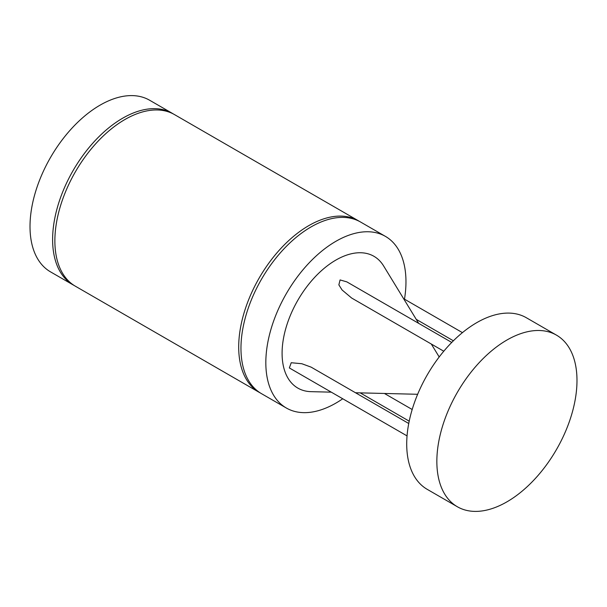 <?xml version="1.0" encoding="UTF-8"?>
<svg xmlns="http://www.w3.org/2000/svg" width="607" height="607" viewBox="0 0 607 607"><rect width="100%" height="100%" fill="white"/><g stroke="black" fill="none" stroke-linecap="round" stroke-linejoin="round"><path stroke-width="0.91" d="M359.435 221.403A99.093 57.21 120 0 0 358.32 220.728A99.093 57.21 120 0 0 308.773 225.637A99.093 57.21 120 0 0 244.037 312.954A99.093 57.21 120 0 0 259.227 392.357A99.093 57.21 120 0 0 260.373 392.987M259.227 392.357L75.397 286.223A99.093 57.21 -60 0 1 60.207 206.82A99.093 57.21 -60 0 1 124.943 119.503A99.093 57.21 -60 0 1 174.49 114.594L358.32 220.728M74.282 285.548A99.093 57.21 -60 0 1 73.136 284.918A99.093 57.21 -60 0 1 57.946 205.515A99.093 57.21 -60 0 1 122.682 118.198A99.093 57.21 -60 0 1 172.229 113.289A99.093 57.21 -60 0 1 173.344 113.964M172.229 113.289L149.625 100.238A99.093 57.21 120 0 0 100.079 105.148A99.093 57.21 120 0 0 35.343 192.472A99.093 57.21 120 0 0 50.533 271.868L73.136 284.918M506.921 340.034A99.093 57.21 120 0 0 442.184 427.358A99.093 57.21 120 0 0 457.375 506.762A99.093 57.21 120 0 0 506.921 501.852A99.093 57.21 120 0 0 571.657 414.528A99.093 57.21 120 0 0 556.467 335.132A99.093 57.21 120 0 0 506.921 340.034M556.467 335.132L526.33 317.727A99.093 57.21 120 0 0 476.783 322.636A99.093 57.21 120 0 0 412.047 409.96A99.093 57.21 120 0 0 427.237 489.356L457.375 506.762M407.054 435.902L289.342 367.941L291.231 362.728L301.831 363.73L311.148 367.144L408.746 423.496M443.778 351.225L351.665 298.045L342.098 289.987L338.858 284.865L340.079 279.933L346.825 281.868L451.745 342.439M418.671 323.341L383.609 265.934A76.095 43.932 120 0 0 335.899 260.069A76.095 43.932 120 0 0 283.636 337.591A76.095 43.932 120 0 0 311.019 391.659L331.285 392.16M404.482 299.175A99.093 57.21 120 0 0 385.437 236.389A99.093 57.21 120 0 0 335.899 241.298A99.093 57.21 120 0 0 271.162 328.615A99.093 57.21 120 0 0 286.352 408.018A99.093 57.21 120 0 0 335.899 403.109A99.093 57.21 120 0 0 342.743 398.769M385.437 236.389L360.581 222.033A99.093 57.21 120 0 0 311.034 226.942A99.093 57.21 120 0 0 246.298 314.259A99.093 57.21 120 0 0 261.488 393.662L286.352 408.018M409.209 421.167L360.201 392.873M453.383 340.793L416.22 319.335M439.195 356.962L431.289 344.017M417.654 394.284L355.505 392.752M462.435 332.636L403.594 298.659M412.183 409.497L384.413 393.465"/></g></svg>

